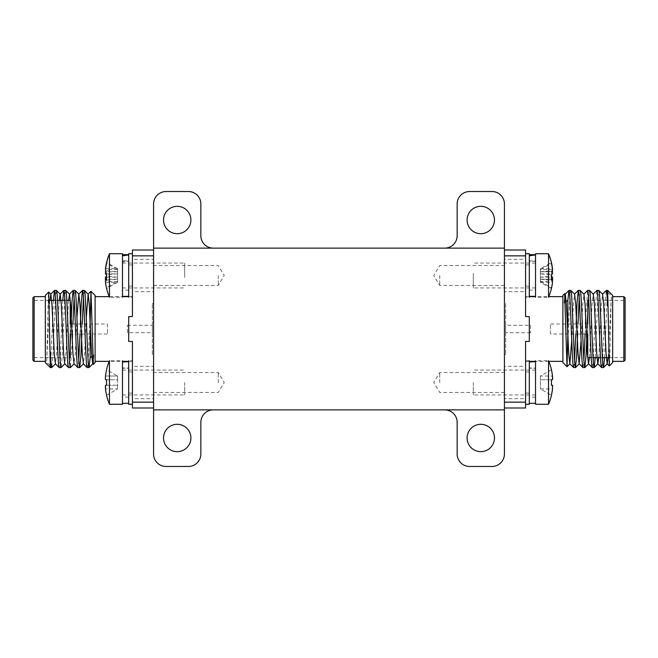 <?xml version="1.0" encoding="UTF-8"?>
<svg xmlns="http://www.w3.org/2000/svg" width="658" height="658" viewBox="0 0 658 658"><rect width="100%" height="100%" fill="white"/><g stroke="black" fill="none" stroke-linecap="round" stroke-linejoin="round"><path stroke-width="0.49" stroke-dasharray="3.29 2.47" d="M504.423 275.505L504.423 285.457L504.423 275.505M439.725 275.505L439.725 285.457L439.725 275.505M504.423 382.495L504.423 372.543L504.423 382.495M439.725 382.495L439.725 372.543L439.725 382.495M153.577 275.505L153.577 285.457L153.577 275.505M218.275 275.505L218.275 285.457L218.275 275.505M153.577 382.495L153.577 372.543L153.577 382.495M218.275 382.495L218.275 372.543L218.275 382.495M190.902 220.019A13.686 13.686 0 0 0 177.216 206.332A13.686 13.686 0 0 0 163.529 220.019A13.686 13.686 0 0 0 177.216 233.697A13.686 13.686 0 0 0 190.902 220.019M190.902 437.981A13.686 13.686 0 0 0 177.216 424.303A13.686 13.686 0 0 0 163.529 437.981A13.686 13.686 0 0 0 177.216 451.668A13.686 13.686 0 0 0 190.902 437.981M494.471 437.981A13.686 13.686 0 0 0 480.784 424.303A13.686 13.686 0 0 0 467.098 437.981A13.686 13.686 0 0 0 480.784 451.668A13.686 13.686 0 0 0 494.471 437.981M494.471 220.019A13.686 13.686 0 0 0 480.784 206.332A13.686 13.686 0 0 0 467.098 220.019A13.686 13.686 0 0 0 480.784 233.697A13.686 13.686 0 0 0 494.471 220.019M153.577 409.868L213.299 409.868A12.444 12.444 0 0 0 200.855 422.313L200.855 454.036A12.444 12.444 0 0 1 188.418 466.473L166.022 466.473A12.444 12.444 0 0 1 153.577 454.036L153.577 203.964A12.444 12.444 0 0 1 166.022 191.527L188.418 191.527A12.444 12.444 0 0 1 200.855 203.964L200.855 235.687A12.444 12.444 0 0 0 213.299 248.132L153.577 248.132M504.423 248.132L444.701 248.132A12.444 12.444 0 0 0 457.145 235.687L457.145 203.964A12.444 12.444 0 0 1 469.582 191.527L491.978 191.527A12.444 12.444 0 0 1 504.423 203.964L504.423 454.036A12.444 12.444 0 0 1 491.978 466.473L469.582 466.473A12.444 12.444 0 0 1 457.145 454.036L457.145 422.313A12.444 12.444 0 0 0 444.701 409.868L504.423 409.868M213.299 409.868L444.701 409.868M444.701 248.132L213.299 248.132M153.577 255.855L153.577 402.145L153.577 249.999L153.577 255.855L132.431 255.855L132.431 316.556L132.431 296.651L132.431 316.556L128.697 316.556L128.697 341.444L128.697 316.556L128.697 341.444L132.431 341.444L132.431 408.001M153.577 402.145L153.577 408.001L153.577 402.145L132.431 402.145M127.455 332.734L127.455 325.266L127.455 332.734L152.335 332.734L152.335 325.266L152.335 332.734M127.455 325.266L152.335 325.266M152.335 354.506L152.335 303.494L152.335 354.506L153.577 354.506L153.577 303.494L153.577 354.506M152.335 303.494L153.577 303.494M107.55 324.024L107.55 333.976L107.55 324.024L70.225 324.024L70.225 333.976L70.225 324.024L70.225 333.976L107.55 333.976M49.21 300.385L32.9 300.385L32.9 357.615L70.225 357.615L70.225 300.385M66.812 300.385L64.945 300.385M57.476 300.385L55.609 300.385M32.9 357.615L32.9 300.385M32.9 297.893L32.9 360.107M45.344 361.349L45.344 296.651L45.344 361.349M91.783 356.488L93.864 354.942L92.712 363.808M86.264 317.625L84.611 353.634L83.385 363.808M76.937 317.625L75.275 353.634L74.05 363.808M68.539 300.385L65.948 353.634L64.723 363.808M59.212 300.385L56.613 353.634L55.395 363.808M49.876 300.385L46.586 362.106C47.294 353.379 47.985 290.951 48.684 292.062M56.382 290.433L55.453 297.712M55.288 300.385L52.887 356.274L51.768 367.542M65.71 290.433L64.78 297.712M64.616 300.385L62.214 356.274L61.104 367.542M75.045 290.433L74.115 297.712M72.898 324.024L72.528 333.976M72.273 340.375L70.431 367.542M84.372 290.433L83.443 297.712M82.225 324.024L81.855 333.976M93.864 354.942L93.321 364.376M90.13 313.34C89.143 337.439 88.164 368.677 87.177 367.567M80.366 324.024L79.988 333.976M78.779 360.288L77.841 367.567M71.031 324.024L70.661 333.976M70.225 344.66L69.608 357.615M69.444 360.288L68.514 367.567M62.757 300.385L60.273 357.615M60.117 360.288L59.179 367.567M53.421 300.385L50.946 357.615M50.781 360.288L50.321 365.659L46.586 362.106M153.577 259.326L153.577 291.675L153.577 259.326L132.431 259.326L132.431 291.675L153.577 291.675M153.577 366.325L153.577 398.674L153.577 366.325L132.431 366.325L132.431 398.674L153.577 398.674M95.106 361.349L95.106 296.651L95.106 361.349M95.106 362.591L95.106 295.409M45.344 295.409L45.344 362.591M90.13 324.024L90.13 333.976M109.467 296.651L122.478 296.651M128.697 296.651L132.431 296.651M109.467 404.267L109.467 360.724A55.988 55.988 0 0 0 109.212 361.349L122.478 361.349M128.697 361.349L132.431 361.349L132.431 341.444L132.431 361.349M132.431 249.999L132.431 255.855M132.431 291.675L132.431 259.326M132.431 398.674L132.431 366.325M50.321 367.567L50.321 365.659M34.142 361.349L34.142 296.651M132.431 360.724L132.431 393.073L132.431 360.724L128.697 360.724L128.697 404.267M132.431 382.495L132.431 404.267L132.431 382.495M122.478 367.88L122.478 382.495L122.478 361.661L122.478 367.88L128.697 368.324L128.697 397.119L128.697 367.88L122.478 368.324L122.478 361.966L122.478 403.338L122.478 368.324M125.588 361.736L128.697 361.966L128.697 368.324M128.697 361.966L128.697 367.88M122.478 404.267L122.478 360.724L109.467 360.724M117.626 376.063L117.626 379.756L117.626 376.063M105.502 379.756L117.626 379.756L117.626 388.927L117.626 379.756L106.604 379.756M105.321 378.876L105.502 376.031A55.922 55.922 0 0 1 106.604 369.706L117.56 376.031L106.604 369.706M106.604 385.234L117.626 385.234L105.502 385.234L105.321 386.468M106.604 395.285L117.626 388.927L105.502 388.968L117.56 388.968L106.604 395.285A55.922 55.922 0 0 1 105.502 388.968L105.486 388.829M184.684 382.495L184.684 394.94L184.684 382.495M128.697 277.183L128.697 264.927L128.697 277.183M132.431 277.183L132.431 264.927L132.431 277.183M128.697 253.733L128.697 297.276L132.431 297.276L132.431 253.733L132.431 297.276M122.478 254.926L122.478 261.07L128.697 260.946L128.697 290.12L128.697 261.07L122.478 262.081L122.478 255.806L122.478 296.339L122.478 254.926M122.478 261.07L122.478 262.081M105.609 268.678L117.626 268.719L117.626 271.82L106.604 270.775A55.922 8.867 0 0 0 105.502 271.779L105.338 271.548M105.502 273.827L117.626 273.818L117.626 269.591L106.604 263.307M106.547 277.183L117.626 277.183L117.626 281.418L106.604 287.694A55.922 55.214 0 0 1 105.502 281.459L105.338 279.461M105.502 282.323L117.626 282.29L117.626 279.181L106.604 280.234M117.626 273.818L117.626 279.222M117.626 268.719L117.626 269.591M117.626 277.183L117.626 271.779M117.626 282.29L117.626 281.418M117.56 268.678L106.604 262.443A55.922 55.214 0 0 0 106.563 262.632M117.56 277.183L106.604 276.179A53.611 45.838 74.6 0 1 106.58 275.505M106.563 274.797A53.611 45.838 74.6 0 1 106.604 270.775M117.56 282.323L106.604 288.566M106.563 288.369A53.611 7.361 149.7 0 1 106.547 288.163A53.611 7.361 149.7 0 1 106.604 287.694M117.56 273.827L106.604 274.83M122.478 253.733L122.478 297.276L109.467 297.276L109.467 253.733M122.478 273.531L122.478 287.941L122.478 273.531M184.684 277.479L184.684 263.06L184.684 277.479M504.423 402.145L504.423 255.855L504.423 408.001L504.423 402.145L525.569 402.145L525.569 341.444L525.569 361.349L525.569 341.444L529.303 341.444L529.303 316.556L529.303 341.444L529.303 316.556L525.569 316.556L525.569 249.999M504.423 255.855L504.423 249.999L504.423 255.855L525.569 255.855M530.545 325.266L530.545 332.734L530.545 325.266L505.665 325.266L505.665 332.734L505.665 325.266M530.545 332.734L505.665 332.734M505.665 303.494L505.665 354.506L505.665 303.494L504.423 303.494L504.423 354.506L504.423 303.494M505.665 354.506L504.423 354.506M550.45 333.976L550.45 324.024L550.45 333.976L587.775 333.976L587.775 324.024L587.775 333.976L587.775 324.024L550.45 324.024M608.79 357.615L625.1 357.615L625.1 300.385L587.775 300.385L587.775 357.615M591.188 357.615L593.055 357.615M600.524 357.615L602.391 357.615M625.1 300.385L625.1 357.615M625.1 360.107L625.1 297.893M612.656 296.651L612.656 361.349L612.656 296.651M566.217 301.512L564.136 303.058L565.288 294.192M571.736 340.375L573.389 304.366L574.615 294.192M581.063 340.375L582.725 304.366L583.95 294.192M589.461 357.615L592.052 304.366L593.277 294.192M598.788 357.615L601.387 304.366L602.605 294.192M608.124 357.615L611.414 295.894C610.706 304.621 610.015 367.049 609.316 365.938M601.618 367.567L602.547 360.288M602.712 357.615L605.113 301.726L606.232 290.458M592.29 367.567L593.22 360.288M593.384 357.615L595.786 301.726L596.896 290.458M582.955 367.567L583.885 360.288M585.102 333.976L585.472 324.024M585.727 317.625L587.569 290.458M573.628 367.567L574.557 360.288M575.775 333.976L576.145 324.024M564.136 303.058L564.679 293.624M567.87 344.66C568.857 320.561 569.836 289.323 570.823 290.433M577.634 333.976L578.012 324.024M579.221 297.712L580.159 290.433M586.969 333.976L587.339 324.024M587.775 313.34L588.392 300.385M588.556 297.712L589.486 290.433M595.243 357.615L597.727 300.385M597.883 297.712L598.821 290.433M604.579 357.615L607.054 300.385M607.219 297.712L607.679 292.341L611.414 295.894M504.423 398.674L504.423 366.325L504.423 398.674L525.569 398.674L525.569 366.325L504.423 366.325M504.423 291.675L504.423 259.326L504.423 291.675L525.569 291.675L525.569 259.326L504.423 259.326M562.894 296.651L562.894 361.349L562.894 296.651M562.894 295.409L562.894 362.591M612.656 362.591L612.656 295.409M567.87 333.976L567.87 324.024M548.788 361.349L535.522 361.349M529.303 361.349L525.569 361.349M548.533 253.733L548.533 297.276A55.988 55.988 0 0 0 548.788 296.651L535.522 296.651M529.303 296.651L525.569 296.651L525.569 316.556L525.569 296.651M525.569 408.001L525.569 402.145M525.569 366.325L525.569 398.674M525.569 259.326L525.569 291.675M607.679 290.433L607.679 292.341M623.858 296.651L623.858 361.349M525.569 382.495L525.569 360.724L525.569 382.495M525.569 360.724L529.303 360.724L529.303 404.267M529.303 367.88L529.303 382.495L529.303 361.661L529.303 367.88L535.522 368.324L535.522 397.119L535.522 367.88L529.303 368.324L529.303 361.966L529.303 403.338L529.303 368.324M532.412 361.736L535.522 361.966L535.522 368.324M535.522 361.966L535.522 367.88M529.303 382.495L529.303 397.119L529.303 382.495M540.374 376.063L540.374 379.756L540.374 376.063M540.44 379.756L551.396 379.756L540.374 379.756L540.374 388.927L540.374 379.756L551.396 379.756L540.44 379.756M551.396 369.706L540.44 376.031L552.498 376.031L540.44 376.031L551.396 369.706A55.922 55.922 0 0 1 552.498 376.031L552.514 376.17M552.679 378.761L552.498 379.756L551.396 379.756M551.396 385.234L552.506 385.234M552.679 386.114L552.498 388.968L540.374 388.927L551.396 395.285L540.44 388.968L552.498 388.968A55.922 55.922 0 0 1 551.396 395.285M535.522 404.267L535.522 360.724L548.533 360.724L548.533 404.267M473.316 382.495L473.316 394.94L473.316 382.495M525.569 277.183L525.569 264.927L525.569 277.183M529.303 277.183L529.303 264.927L529.303 277.183M525.569 278.951L525.569 253.733L525.569 278.951M529.303 253.733L529.303 297.276L525.569 297.276M535.522 254.926L535.522 261.07L529.303 262.081L529.303 290.12L529.303 260.881L535.522 260.946L535.522 254.662L535.522 296.339L535.522 254.926M529.303 261.07L529.303 262.081M552.498 269.55L540.374 269.591L540.374 273.818L551.396 274.83M552.662 271.548L540.374 271.82L540.374 268.719L551.396 262.443A55.922 55.214 0 0 1 551.437 262.632M551.429 279.231L540.374 279.181L540.374 282.29L551.396 288.566M552.662 279.461L552.498 281.459L540.374 281.418L540.374 277.183L551.396 276.179A55.922 8.867 180 0 1 551.437 276.212M540.374 271.779L540.374 277.183M540.374 269.591L540.374 268.719M540.374 279.222L540.374 273.818M540.374 281.418L540.374 282.29M540.44 269.55L551.396 263.307M540.44 279.231L551.396 280.234M540.44 281.459L551.396 287.694A53.611 7.361 -149.7 0 1 551.453 288.163A53.611 7.361 -149.7 0 1 551.437 288.369M552.498 281.459A55.922 55.214 0 0 1 551.396 287.694M540.44 271.779L551.396 270.775A53.611 45.838 -74.6 0 1 551.437 274.797M551.42 275.505A53.611 45.838 -74.6 0 1 551.396 276.179M552.498 271.779A55.922 8.867 0 0 0 551.396 270.775M535.522 253.733L535.522 297.276L548.533 297.276M535.522 277.479L535.522 263.06L535.522 277.479M473.316 273.531L473.316 287.941L473.316 273.531M105.502 376.031L117.56 376.031L105.502 376.031M117.56 271.779L105.502 271.779M117.56 269.55L105.502 269.55M117.56 281.459L105.502 281.459M117.56 279.231L106.571 279.231M540.44 273.827L552.498 273.827M540.44 268.678L552.391 268.678M540.44 282.323L552.498 282.323M540.44 277.183L551.453 277.183M504.423 285.457L439.725 285.457L433.745 275.505L439.725 265.552L504.423 265.552M504.423 392.448L439.725 392.448L433.745 382.495L439.725 372.543L504.423 372.543M153.577 285.457L218.275 285.457L224.255 275.505L218.275 265.552L153.577 265.552M153.577 392.448L218.275 392.448L224.255 382.495L218.275 372.543L153.577 372.543M132.431 371.918L128.697 371.918M132.431 393.073L128.697 393.073M128.697 397.119L122.478 397.119M122.478 394.94L184.684 394.94M122.478 370.059L184.684 370.059M132.431 264.927L128.697 264.927M132.431 286.082L128.697 286.082M126.492 260.881L122.478 260.881M128.697 290.12L122.478 290.12M117.626 271.82L105.436 271.82M117.626 279.181L106.571 279.181M122.478 287.941L184.684 287.941M122.478 263.06L184.684 263.06M529.303 371.918L525.569 371.918M529.303 393.073L525.569 393.073M535.522 397.119L529.303 397.119M535.522 394.94L473.316 394.94M535.522 370.059L473.316 370.059M529.303 264.927L525.569 264.927M529.303 286.082L525.569 286.082M529.303 260.881L533.317 260.881M529.303 290.12L535.522 290.12M540.374 271.82L552.564 271.82M540.374 279.181L551.429 279.181M535.522 287.941L473.316 287.941M535.522 263.06L473.316 263.06"/><path stroke-width="0.99" d="M190.902 220.019A13.686 13.686 0 0 0 177.216 206.332A13.686 13.686 0 0 0 163.529 220.019A13.686 13.686 0 0 0 177.216 233.697A13.686 13.686 0 0 0 190.902 220.019M190.902 437.981A13.686 13.686 0 0 0 177.216 424.303A13.686 13.686 0 0 0 163.529 437.981A13.686 13.686 0 0 0 177.216 451.668A13.686 13.686 0 0 0 190.902 437.981M494.471 437.981A13.686 13.686 0 0 0 480.784 424.303A13.686 13.686 0 0 0 467.098 437.981A13.686 13.686 0 0 0 480.784 451.668A13.686 13.686 0 0 0 494.471 437.981M494.471 220.019A13.686 13.686 0 0 0 480.784 206.332A13.686 13.686 0 0 0 467.098 220.019A13.686 13.686 0 0 0 480.784 233.697A13.686 13.686 0 0 0 494.471 220.019M213.299 248.132A12.444 12.444 0 0 1 200.855 235.687L200.855 203.964A12.444 12.444 0 0 0 188.418 191.527L166.022 191.527A12.444 12.444 0 0 0 153.577 203.964L153.577 409.868L504.423 409.868L504.423 248.132L153.577 248.132M444.701 409.868A12.444 12.444 0 0 1 457.145 422.313L457.145 454.036A12.444 12.444 0 0 0 469.582 466.473L491.978 466.473A12.444 12.444 0 0 0 504.423 454.036L504.423 409.868M153.577 409.868L153.577 454.036A12.444 12.444 0 0 0 166.022 466.473L188.418 466.473A12.444 12.444 0 0 0 200.855 454.036L200.855 422.313A12.444 12.444 0 0 1 213.299 409.868M504.423 248.132L504.423 203.964A12.444 12.444 0 0 0 491.978 191.527L469.582 191.527A12.444 12.444 0 0 0 457.145 203.964L457.145 235.687A12.444 12.444 0 0 1 444.701 248.132M153.577 408.001L132.431 408.001L132.431 402.145L153.577 402.145M153.577 255.855L132.431 255.855L132.431 249.999L153.577 249.999M132.431 402.145L132.431 341.444L128.697 341.444L128.697 316.556L132.431 316.556L132.431 255.855M34.142 361.349L32.9 360.107L32.9 297.893L34.142 296.651L34.142 361.349L45.344 361.349M66.812 300.385L70.225 300.385L70.225 324.024M70.225 333.976L70.225 357.615M64.945 300.385L57.476 300.385M55.609 300.385L49.21 300.385M50.321 367.567L45.344 362.591L45.344 295.409L48.684 292.062L50.321 367.567L51.719 367.567C51.242 367.197 50.773 361.859 50.321 351.545M93.321 364.376L90.985 291.288L95.106 295.409L95.106 362.591L93.321 364.376L92.712 363.808L91.61 353.634L89.274 304.366L88.164 294.192L86.264 317.625M34.142 296.651L45.344 296.651M90.13 333.976L90.13 357.722L89.044 367.567C87.489 369.952 85.927 288.048 84.372 290.433L88.164 294.192M92.827 363.808L89.044 367.567L87.119 367.542L83.385 363.808L82.275 353.634L79.947 304.366L78.837 294.192L76.937 317.625M90.13 357.722L91.783 356.488M69.386 294.192L73.178 290.433C74.732 288.048 76.287 369.952 77.841 367.567L74.05 363.808L72.948 353.634L70.612 304.366L69.501 294.192L68.539 300.385M60.059 294.192L63.851 290.433C65.405 288.048 66.96 369.952 68.514 367.567L64.723 363.808L63.612 353.634L61.284 304.366L60.174 294.192L59.212 300.385M50.724 294.192L54.515 290.433C56.07 288.048 57.624 369.952 59.179 367.567L55.395 363.808L54.285 353.634L51.949 304.366L50.839 294.192L49.876 300.385M55.453 297.712L55.288 300.385M55.511 363.808L51.719 367.567M64.838 363.808L61.046 367.567C59.491 369.952 57.937 288.048 56.382 290.433L60.174 294.192M64.78 297.712L64.616 300.385M74.173 363.808L70.381 367.567C68.827 369.952 67.272 288.048 65.71 290.433L69.501 294.192M74.115 297.712L72.898 324.024M72.528 333.976L72.273 340.375M81.855 333.976L80.876 356.274L79.708 367.567C78.154 369.952 76.599 288.048 75.045 290.433L78.837 294.192M83.443 297.712L82.225 324.024M88.049 294.192L90.96 291.288L90.13 324.024M87.177 367.567C85.622 369.952 84.068 288.048 82.513 290.433L81.345 301.726L80.366 324.024M79.988 333.976L78.779 360.288M73.128 290.458L72.01 301.726L71.031 324.024M70.661 333.976L70.225 344.66M69.608 357.615L69.444 360.288M63.793 290.458L62.757 300.385M60.273 357.615L60.117 360.288M54.466 290.458L53.421 300.385M50.946 357.615L50.781 360.288M95.106 296.651L109.467 296.651M122.478 296.651L128.697 296.651M95.106 361.349L109.212 361.349A55.988 55.988 0 0 0 106.547 369.673L106.604 369.706A55.922 55.922 0 0 0 105.502 376.031L105.321 378.876M122.478 361.349L128.697 361.349M82.513 290.433L84.372 290.433M73.178 290.433L75.045 290.433M77.841 367.567L79.708 367.567M63.851 290.433L65.71 290.433M68.514 367.567L70.381 367.567M54.515 290.433L56.382 290.433M59.179 367.567L61.046 367.567M132.431 404.267L128.697 404.267L128.697 360.724M122.478 361.661L125.588 361.736M128.697 361.661L122.478 361.966M106.604 379.756L105.502 379.756L106.604 379.756A53.611 46.422 90 0 0 106.604 385.234L105.502 385.234L106.604 385.234A53.611 46.422 90 0 1 106.604 379.756L105.502 379.756M105.486 388.829L105.321 386.468M106.604 385.234L105.502 385.234L105.502 388.968A55.922 55.922 0 0 0 106.604 395.285L106.604 395.285M109.467 360.724L109.467 404.267L122.478 404.267L122.478 360.724M106.547 395.326A55.988 55.988 0 0 0 109.467 404.267M128.697 297.276L128.697 253.733L132.431 253.733M122.478 254.926L128.697 254.662L122.478 254.662M128.697 254.926L122.478 255.806M105.502 271.779L105.502 268.678A55.922 55.214 0 0 1 106.563 262.632M106.604 262.443A53.611 7.361 30.3 0 0 106.58 262.534A53.611 7.361 30.3 0 0 106.547 262.838A53.611 7.361 30.3 0 0 106.604 263.307A55.922 55.214 180 0 0 105.502 269.55L105.502 273.827A55.922 8.867 0 0 0 106.604 274.83A53.611 45.838 105.4 0 0 106.604 280.234A55.922 8.867 180 0 1 105.502 279.231L106.571 279.181M105.338 279.461L105.502 277.183A55.922 8.867 180 0 1 106.563 276.212M106.571 279.231L105.502 279.231L105.502 282.323A55.922 55.214 180 0 0 106.604 288.566A53.611 7.361 149.7 0 1 106.58 288.475A53.611 7.361 149.7 0 1 106.563 288.369M106.58 275.505A53.611 45.838 74.6 0 1 106.563 274.797M106.58 262.534A55.988 55.988 0 0 1 109.467 253.733L109.467 297.276A55.988 55.988 0 0 1 106.58 288.475M109.467 253.733L122.478 253.733L122.478 297.276M504.423 249.999L525.569 249.999L525.569 255.855L504.423 255.855M504.423 402.145L525.569 402.145L525.569 408.001L504.423 408.001M525.569 255.855L525.569 316.556L529.303 316.556L529.303 341.444L525.569 341.444L525.569 402.145M623.858 296.651L625.1 297.893L625.1 360.107L623.858 361.349L623.858 296.651L612.656 296.651M591.188 357.615L587.775 357.615L587.775 333.976M587.775 324.024L587.775 300.385M593.055 357.615L600.524 357.615M602.391 357.615L608.79 357.615M607.679 290.433L612.656 295.409L612.656 362.591L609.316 365.938L607.679 290.433L606.281 290.433C606.758 290.803 607.227 296.141 607.679 306.455M564.679 293.624L567.015 366.712L562.894 362.591L562.894 295.409L564.679 293.624L565.288 294.192L566.39 304.366L568.726 353.634L569.836 363.808L571.736 340.375M623.858 361.349L612.656 361.349M567.87 324.024L567.87 300.278L568.956 290.433C570.511 288.048 572.073 369.952 573.628 367.567L569.836 363.808M565.173 294.192L568.956 290.433L570.881 290.458L574.615 294.192L575.725 304.366L578.053 353.634L579.163 363.808L581.063 340.375M567.87 300.278L566.217 301.512M588.614 363.808L584.822 367.567C583.268 369.952 581.713 288.048 580.159 290.433L583.95 294.192L585.052 304.366L587.388 353.634L588.499 363.808L589.461 357.615M597.941 363.808L594.149 367.567C592.595 369.952 591.04 288.048 589.486 290.433L593.277 294.192L594.388 304.366L596.716 353.634L597.826 363.808L598.788 357.615M607.276 363.808L603.485 367.567C601.93 369.952 600.376 288.048 598.821 290.433L602.605 294.192L603.715 304.366L606.051 353.634L607.161 363.808L608.124 357.615M602.547 360.288L602.712 357.615M602.489 294.192L606.281 290.433M593.162 294.192L596.954 290.433C598.509 288.048 600.063 369.952 601.618 367.567L597.826 363.808M593.22 360.288L593.384 357.615M583.827 294.192L587.619 290.433C589.173 288.048 590.728 369.952 592.29 367.567L588.499 363.808M583.885 360.288L585.102 333.976M585.472 324.024L585.727 317.625M576.145 324.024L577.124 301.726L578.292 290.433C579.846 288.048 581.401 369.952 582.955 367.567L579.163 363.808M574.557 360.288L575.775 333.976M569.951 363.808L567.04 366.712L567.87 333.976M570.823 290.433C572.378 288.048 573.932 369.952 575.487 367.567L576.655 356.274L577.634 333.976M578.012 324.024L579.221 297.712M584.872 367.542L585.99 356.274L586.969 333.976M587.339 324.024L587.775 313.34M588.392 300.385L588.556 297.712M594.207 367.542L595.243 357.615M597.727 300.385L597.883 297.712M603.534 367.542L604.579 357.615M607.054 300.385L607.219 297.712M562.894 361.349L548.788 361.349M535.522 361.349L529.303 361.349M562.894 296.651L548.788 296.651A55.988 55.988 0 0 0 551.42 288.475A53.611 7.361 -149.7 0 1 551.396 288.566A55.922 55.214 180 0 0 552.498 282.323L552.498 279.231A55.922 8.867 180 0 1 551.396 280.234A53.611 45.838 -105.4 0 0 551.396 274.83A55.922 8.867 0 0 0 552.498 273.827L552.498 269.55A55.922 55.214 180 0 0 551.396 263.307A53.611 7.361 -30.3 0 0 551.453 262.838A53.611 7.361 -30.3 0 0 551.42 262.534A55.988 55.988 0 0 0 548.533 253.733L535.522 253.733L535.522 297.276M535.522 296.651L529.303 296.651M575.487 367.567L573.628 367.567M584.822 367.567L582.955 367.567M580.159 290.433L578.292 290.433M594.149 367.567L592.29 367.567M589.486 290.433L587.619 290.433M603.485 367.567L601.618 367.567M598.821 290.433L596.954 290.433M525.569 404.267L529.303 404.267L529.303 360.724M529.303 361.661L532.412 361.736M535.522 361.661L529.303 361.966M551.396 395.285L551.396 395.285A55.922 55.922 0 0 0 552.498 388.968L552.498 385.234L551.396 385.234A53.611 46.422 -90 0 0 551.396 379.756L552.498 379.756L551.396 379.756L552.498 379.756L552.498 376.031A55.922 55.922 0 0 0 551.396 369.706L551.396 369.706M552.514 376.17L552.679 378.523M552.498 385.234L551.396 385.234L552.498 385.234L552.679 386.114M551.396 379.756A53.611 46.422 -90 0 1 551.396 385.234M551.453 395.326A55.988 55.988 0 0 1 548.533 404.267L548.533 360.724A55.988 55.988 0 0 1 551.453 369.673M548.533 404.267L535.522 404.267L535.522 360.724M529.303 297.276L529.303 253.733L525.569 253.733M535.522 254.926L529.303 255.806M529.303 254.926L535.522 254.662L529.303 254.662M551.437 262.632A55.922 55.214 0 0 1 552.498 268.678L552.498 271.779M551.429 279.181L552.564 279.181L551.429 279.231M551.437 276.212A55.922 8.867 180 0 1 552.498 277.183L552.662 279.461M551.437 274.797A53.611 45.838 -74.6 0 1 551.42 275.505M548.533 297.276L548.533 253.733M105.502 277.183L106.547 277.183M106.547 262.838A55.988 55.28 0 0 1 109.467 254.004M551.453 277.183L552.498 277.183M551.453 262.838A55.988 55.28 180 0 0 548.533 254.004M83.5 363.808L79.766 367.542M50.839 294.192L48.708 292.062M78.721 294.192L82.456 290.458M128.697 403.338L122.478 403.338M128.697 296.339L122.478 296.339M574.5 294.192L578.234 290.458M607.161 363.808L609.292 365.938M579.279 363.808L575.544 367.542M535.522 403.338L529.303 403.338M529.303 296.339L535.522 296.339"/></g></svg>
